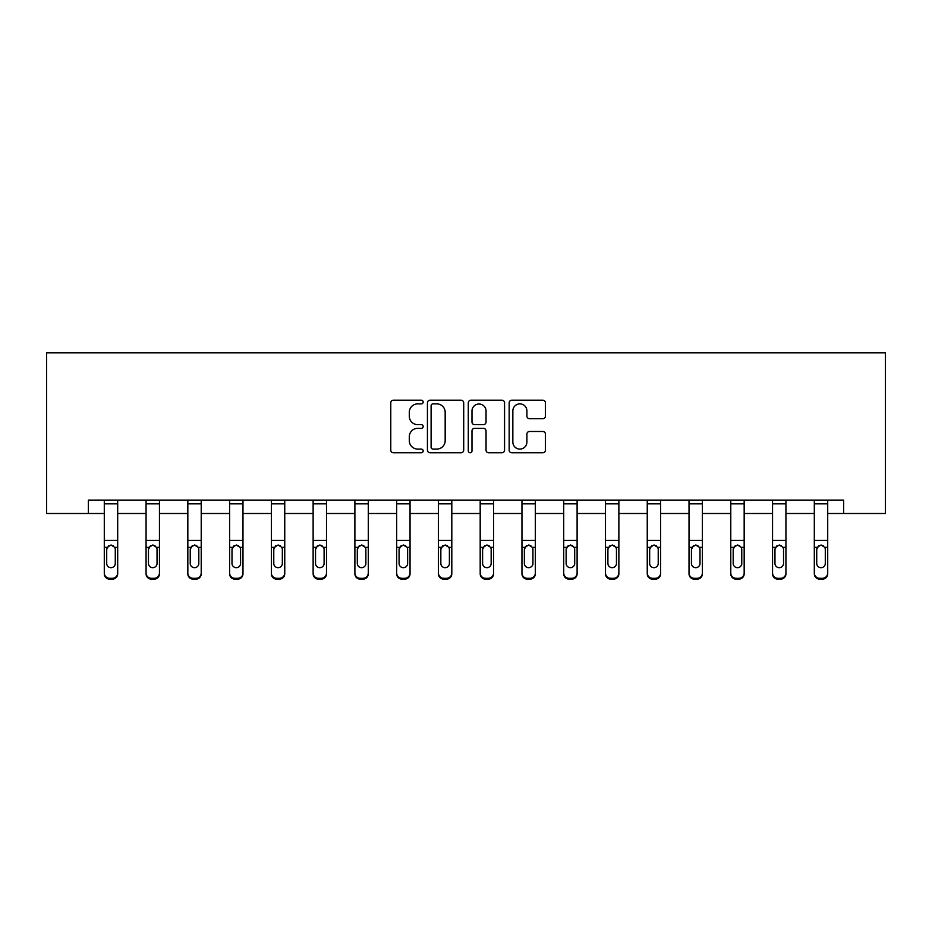 <?xml version="1.0" encoding="UTF-8"?>
<svg xmlns="http://www.w3.org/2000/svg" width="932" height="932" viewBox="0 0 932 932"><rect width="100%" height="100%" fill="white"/><g stroke="black" fill="none" stroke-linecap="round" stroke-linejoin="round"><path stroke-width="1.4" d="M423.163 402.042A1.841 1.841 0 0 0 421.322 400.201L393.397 400.201A2.633 2.633 0 0 0 390.776 402.834L390.776 450.133A2.633 2.633 0 0 0 393.397 452.766L421.322 452.766A1.841 1.841 0 0 0 423.163 450.925A1.841 1.841 0 0 0 421.322 449.084L417.711 449.084A8.411 8.411 0 0 1 409.299 440.673L409.299 436.735A8.411 8.411 0 0 1 417.711 428.324L421.322 428.324A1.841 1.841 0 0 0 423.163 426.483A1.841 1.841 0 0 0 421.322 424.643L417.711 424.643A8.411 8.411 0 0 1 409.299 416.231L409.299 412.293A8.411 8.411 0 0 1 417.711 403.882L421.322 403.882A1.841 1.841 0 0 0 423.163 402.042M542.797 418.736A2.633 2.633 0 0 0 545.43 416.103L545.43 402.834A2.633 2.633 0 0 0 542.797 400.201L511.796 400.201A2.633 2.633 0 0 0 509.163 402.834L509.163 450.133A2.633 2.633 0 0 0 511.796 452.766L542.797 452.766A2.633 2.633 0 0 0 545.43 450.133L545.43 434.102A2.633 2.633 0 0 0 542.797 431.481L529.527 431.481A2.633 2.633 0 0 0 526.906 434.102L526.906 442.059A7.025 7.025 0 0 1 519.87 449.084A7.025 7.025 0 0 1 512.845 442.059L512.845 410.907A7.025 7.025 0 0 1 519.87 403.882A7.025 7.025 0 0 1 526.906 410.907L526.906 416.103A2.633 2.633 0 0 0 529.527 418.736L542.797 418.736M88.365 513.497L88.365 500.111L843.635 500.111L843.635 513.497L885.4 513.497L885.4 352.855L46.6 352.855L46.6 513.497L104.291 513.497M463.705 402.834A2.633 2.633 0 0 0 461.072 400.201L430.06 400.201A2.633 2.633 0 0 0 427.438 402.834L427.438 450.133A2.633 2.633 0 0 0 430.06 452.766L461.072 452.766A2.633 2.633 0 0 0 463.705 450.133L463.705 402.834M470.928 400.201L501.94 400.201A2.633 2.633 0 0 1 504.562 402.834L504.562 450.133A2.633 2.633 0 0 1 501.94 452.766L488.671 452.766A2.633 2.633 0 0 1 486.038 450.133L486.038 430.945A2.633 2.633 0 0 0 483.405 428.324L474.609 428.324A2.633 2.633 0 0 0 471.976 430.945L471.976 450.925A1.841 1.841 0 0 1 470.136 452.766A1.841 1.841 0 0 1 468.295 450.925L468.295 402.834A2.633 2.633 0 0 1 470.928 400.201M117.688 513.497L146.068 513.497M159.454 513.497L187.833 513.497M201.219 513.497L229.598 513.497M242.984 513.497L271.363 513.497M284.749 513.497L313.129 513.497M326.515 513.497L354.894 513.497M368.28 513.497L396.659 513.497M410.045 513.497L438.424 513.497M451.81 513.497L480.19 513.497M493.576 513.497L521.955 513.497M535.341 513.497L563.72 513.497M577.106 513.497L605.485 513.497M618.871 513.497L647.251 513.497M660.637 513.497L689.016 513.497M702.402 513.497L730.781 513.497M744.167 513.497L772.546 513.497M785.932 513.497L814.312 513.497M827.709 513.497L843.635 513.497M432.949 403.882A1.841 1.841 0 0 0 431.108 405.723L431.108 447.243A1.841 1.841 0 0 0 432.949 449.084L436.758 449.084A8.411 8.411 0 0 0 445.17 440.673L445.17 412.293A8.411 8.411 0 0 0 436.758 403.882L432.949 403.882M486.038 411.047A7.025 7.025 0 0 0 479.013 404.01A7.025 7.025 0 0 0 471.976 411.047L471.976 422.021A2.633 2.633 0 0 0 474.609 424.643L483.405 424.643A2.633 2.633 0 0 0 486.038 422.021L486.038 411.047M104.291 548.191L104.291 572.994A5.359 5.312 0 0 0 109.65 578.306L112.329 578.306A5.359 5.312 0 0 0 117.688 572.994L117.688 573.832A5.359 5.312 180 0 1 112.329 579.145L112.329 578.306M115.277 564.268L115.277 563.429A4.287 4.252 180 0 1 110.99 567.681A4.287 4.252 180 0 1 106.702 563.429L106.702 549.332L106.702 563.429A4.287 4.252 180 0 0 110.99 567.681M113.215 545.651L110.99 545.022L114.799 547.352L115.277 548.995M108.753 545.651L106.702 549.332L107.18 547.352L110.99 545.022M104.291 572.994L104.291 500.158L117.688 500.158L117.688 573.832M109.65 578.306L109.65 579.145L112.329 579.145M109.65 579.145A5.359 5.312 180 0 1 104.291 573.832M115.277 549.332L115.277 563.429M146.068 548.191L146.068 572.994A5.359 5.312 0 0 0 151.415 578.306L154.095 578.306A5.359 5.312 0 0 0 159.454 572.994L159.454 573.832A5.359 5.312 180 0 1 154.095 579.145L154.095 578.306M157.042 564.268L157.042 563.429A4.287 4.252 180 0 1 152.755 567.681A4.287 4.252 180 0 1 148.468 563.429L148.468 549.332L148.468 563.429A4.287 4.252 180 0 0 152.755 567.681M154.98 545.651L152.755 545.022L156.564 547.352L157.042 548.995M150.518 545.651L148.468 549.332L148.945 547.352L152.755 545.022M187.833 548.191L187.833 572.994A5.359 5.312 0 0 0 193.18 578.306L195.86 578.306A5.359 5.312 0 0 0 201.219 572.994L201.219 573.832A5.359 5.312 180 0 1 195.86 579.145L195.86 578.306M198.807 564.268L198.807 563.429A4.287 4.252 180 0 1 194.52 567.681A4.287 4.252 180 0 1 190.233 563.429L190.233 549.332L190.233 563.429A4.287 4.252 180 0 0 194.52 567.681M196.745 545.651L194.52 545.022L198.33 547.352L198.807 548.995M192.283 545.651L190.233 549.332L190.71 547.352L194.52 545.022M146.068 572.994L146.068 500.158L159.454 500.158L159.454 573.832M151.415 578.306L151.415 579.145L154.095 579.145M151.415 579.145A5.359 5.312 180 0 1 146.068 573.832M157.042 549.332L157.042 563.429M187.833 572.994L187.833 500.158L201.219 500.158L201.219 573.832M193.18 578.306L193.18 579.145L195.86 579.145M193.18 579.145A5.359 5.312 180 0 1 187.833 573.832M198.807 549.332L198.807 563.429M229.598 548.191L229.598 572.994A5.359 5.312 0 0 0 234.946 578.306L237.625 578.306A5.359 5.312 0 0 0 242.984 572.994L242.984 573.832A5.359 5.312 180 0 1 237.625 579.145L237.625 578.306M240.573 564.268L240.573 563.429A4.287 4.252 180 0 1 236.285 567.681A4.287 4.252 180 0 1 231.998 563.429L231.998 549.332L231.998 563.429A4.287 4.252 180 0 0 236.285 567.681M238.522 545.651L236.285 545.022L240.095 547.352L240.573 548.995M234.049 545.651L231.998 549.332L232.476 547.352L236.285 545.022M229.598 572.994L229.598 500.158L242.984 500.158L242.984 573.832M234.946 578.306L234.946 579.145L237.625 579.145M234.946 579.145A5.359 5.312 180 0 1 229.598 573.832M240.573 549.332L240.573 563.429M271.363 548.191L271.363 572.994A5.359 5.312 0 0 0 276.711 578.306L279.39 578.306A5.359 5.312 0 0 0 284.749 572.994L284.749 573.832A5.359 5.312 180 0 1 279.39 579.145L279.39 578.306M282.338 564.268L282.338 563.429A4.287 4.252 180 0 1 278.051 567.681A4.287 4.252 180 0 1 273.775 563.429L273.775 549.332L273.775 563.429A4.287 4.252 180 0 0 278.051 567.681M280.287 545.651L278.051 545.022L281.86 547.352L282.338 548.995M275.814 545.651L273.775 549.332L274.241 547.352L278.051 545.022M271.363 572.994L271.363 500.158L284.749 500.158L284.749 573.832M276.711 578.306L276.711 579.145L279.39 579.145M276.711 579.145A5.359 5.312 180 0 1 271.363 573.832M282.338 549.332L282.338 563.429M313.129 548.191L313.129 572.994A5.359 5.312 0 0 0 318.476 578.306L321.156 578.306A5.359 5.312 0 0 0 326.515 572.994L326.515 573.832A5.359 5.312 180 0 1 321.156 579.145L321.156 578.306M324.103 564.268L324.103 563.429A4.287 4.252 180 0 1 319.816 567.681A4.287 4.252 180 0 1 315.54 563.429L315.54 549.332L315.54 563.429A4.287 4.252 180 0 0 319.816 567.681M322.053 545.651L319.816 545.022L323.625 547.352L324.103 548.995M317.579 545.651L315.54 549.332L316.006 547.352L319.816 545.022M313.129 572.994L313.129 500.158L326.515 500.158L326.515 573.832M318.476 578.306L318.476 579.145L321.156 579.145M318.476 579.145A5.359 5.312 180 0 1 313.129 573.832M324.103 549.332L324.103 563.429M354.894 548.191L354.894 572.994A5.359 5.312 0 0 0 360.241 578.306L362.921 578.306A5.359 5.312 0 0 0 368.28 572.994L368.28 573.832A5.359 5.312 180 0 1 362.921 579.145L362.921 578.306M365.868 564.268L365.868 563.429A4.287 4.252 180 0 1 361.581 567.681A4.287 4.252 180 0 1 357.305 563.429L357.305 549.332L357.305 563.429A4.287 4.252 180 0 0 361.581 567.681M363.818 545.651L361.581 545.022L365.391 547.352L365.868 548.995M359.344 545.651L357.305 549.332L357.772 547.352L361.581 545.022M354.894 572.994L354.894 500.158L368.28 500.158L368.28 573.832M360.241 578.306L360.241 579.145L362.921 579.145M360.241 579.145A5.359 5.312 180 0 1 354.894 573.832M365.868 549.332L365.868 563.429M396.659 548.191L396.659 572.994A5.359 5.312 0 0 0 402.018 578.306L404.686 578.306A5.359 5.312 0 0 0 410.045 572.994L410.045 573.832A5.359 5.312 180 0 1 404.686 579.145L404.686 578.306M407.633 564.268L407.633 563.429A4.287 4.252 180 0 1 403.346 567.681A4.287 4.252 180 0 1 399.071 563.429L399.071 549.332L399.071 563.429A4.287 4.252 180 0 0 403.346 567.681M405.583 545.651L403.346 545.022L407.156 547.352L407.633 548.995M401.121 545.651L399.071 549.332L399.537 547.352L403.346 545.022M396.659 572.994L396.659 500.158L410.045 500.158L410.045 573.832M402.018 578.306L402.018 579.145L404.686 579.145M402.018 579.145A5.359 5.312 180 0 1 396.659 573.832M407.633 549.332L407.633 563.429M438.424 548.191L438.424 572.994A5.359 5.312 0 0 0 443.783 578.306L446.451 578.306A5.359 5.312 0 0 0 451.81 572.994L451.81 573.832A5.359 5.312 180 0 1 446.451 579.145L446.451 578.306M449.399 564.268L449.399 563.429A4.287 4.252 180 0 1 445.112 567.681A4.287 4.252 180 0 1 440.836 563.429L440.836 549.332L440.836 563.429A4.287 4.252 180 0 0 445.112 567.681M447.348 545.651L445.112 545.022L448.921 547.352L449.399 548.995M442.886 545.651L440.836 549.332L441.302 547.352L445.112 545.022M438.424 572.994L438.424 500.158L451.81 500.158L451.81 573.832M443.783 578.306L443.783 579.145L446.451 579.145M443.783 579.145A5.359 5.312 180 0 1 438.424 573.832M449.399 549.332L449.399 563.429M480.19 548.191L480.19 572.994A5.359 5.312 0 0 0 485.549 578.306L488.217 578.306A5.359 5.312 0 0 0 493.576 572.994L493.576 573.832A5.359 5.312 180 0 1 488.217 579.145L488.217 578.306M491.164 564.268L491.164 563.429A4.287 4.252 180 0 1 486.888 567.681A4.287 4.252 180 0 1 482.601 563.429L482.601 549.332L482.601 563.429A4.287 4.252 180 0 0 486.888 567.681M489.114 545.651L486.888 545.022L490.698 547.352L491.164 548.995M484.652 545.651L482.601 549.332L483.079 547.352L486.888 545.022M521.955 548.191L521.955 572.994A5.359 5.312 0 0 0 527.314 578.306L529.982 578.306A5.359 5.312 0 0 0 535.341 572.994L535.341 573.832A5.359 5.312 180 0 1 529.982 579.145L529.982 578.306M532.929 564.268L532.929 563.429A4.287 4.252 180 0 1 528.654 567.681A4.287 4.252 180 0 1 524.367 563.429L524.367 549.332L524.367 563.429A4.287 4.252 180 0 0 528.654 567.681M530.879 545.651L528.654 545.022L532.463 547.352L532.929 548.995M526.417 545.651L524.367 549.332L524.844 547.352L528.654 545.022M563.72 548.191L563.72 572.994A5.359 5.312 0 0 0 569.079 578.306L571.759 578.306A5.359 5.312 0 0 0 577.106 572.994L577.106 573.832A5.359 5.312 180 0 1 571.759 579.145L571.759 578.306M574.695 564.268L574.695 563.429A4.287 4.252 180 0 1 570.419 567.681A4.287 4.252 180 0 1 566.132 563.429L566.132 549.332L566.132 563.429A4.287 4.252 180 0 0 570.419 567.681M572.644 545.651L570.419 545.022L574.228 547.352L574.695 548.995M568.182 545.651L566.132 549.332L566.609 547.352L570.419 545.022M605.485 548.191L605.485 572.994A5.359 5.312 0 0 0 610.844 578.306L613.524 578.306A5.359 5.312 0 0 0 618.871 572.994L618.871 573.832A5.359 5.312 180 0 1 613.524 579.145L613.524 578.306M616.46 564.268L616.46 563.429A4.287 4.252 180 0 1 612.184 567.681A4.287 4.252 180 0 1 607.897 563.429L607.897 549.332L607.897 563.429A4.287 4.252 180 0 0 612.184 567.681M614.409 545.651L612.184 545.022L615.994 547.352L616.46 548.995M609.947 545.651L607.897 549.332L608.375 547.352L612.184 545.022M647.251 548.191L647.251 572.994A5.359 5.312 0 0 0 652.61 578.306L655.289 578.306A5.359 5.312 0 0 0 660.637 572.994L660.637 573.832A5.359 5.312 180 0 1 655.289 579.145L655.289 578.306M658.225 564.268L658.225 563.429A4.287 4.252 180 0 1 653.949 567.681A4.287 4.252 180 0 1 649.662 563.429L649.662 549.332L649.662 563.429A4.287 4.252 180 0 0 653.949 567.681M656.175 545.651L653.949 545.022L657.759 547.352L658.225 548.995M651.713 545.651L649.662 549.332L650.14 547.352L653.949 545.022M689.016 548.191L689.016 572.994A5.359 5.312 0 0 0 694.375 578.306L697.054 578.306A5.359 5.312 0 0 0 702.402 572.994L702.402 573.832A5.359 5.312 180 0 1 697.054 579.145L697.054 578.306M700.002 564.268L700.002 563.429A4.287 4.252 180 0 1 695.715 567.681A4.287 4.252 180 0 1 691.428 563.429L691.428 549.332L691.428 563.429A4.287 4.252 180 0 0 695.715 567.681M697.94 545.651L695.715 545.022L699.524 547.352L700.002 548.995M693.478 545.651L691.428 549.332L691.905 547.352L695.715 545.022M480.19 572.994L480.19 500.158L493.576 500.158L493.576 573.832M485.549 578.306L485.549 579.145L488.217 579.145M485.549 579.145A5.359 5.312 180 0 1 480.19 573.832M491.164 549.332L491.164 563.429M521.955 572.994L521.955 500.158L535.341 500.158L535.341 573.832M527.314 578.306L527.314 579.145L529.982 579.145M527.314 579.145A5.359 5.312 180 0 1 521.955 573.832M532.929 549.332L532.929 563.429M563.72 572.994L563.72 500.158L577.106 500.158L577.106 573.832M569.079 578.306L569.079 579.145L571.759 579.145M569.079 579.145A5.359 5.312 180 0 1 563.72 573.832M574.695 549.332L574.695 563.429M605.485 572.994L605.485 500.158L618.871 500.158L618.871 573.832M610.844 578.306L610.844 579.145L613.524 579.145M610.844 579.145A5.359 5.312 180 0 1 605.485 573.832M616.46 549.332L616.46 563.429M647.251 572.994L647.251 500.158L660.637 500.158L660.637 573.832M652.61 578.306L652.61 579.145L655.289 579.145M652.61 579.145A5.359 5.312 180 0 1 647.251 573.832M658.225 549.332L658.225 563.429M689.016 572.994L689.016 500.158L702.402 500.158L702.402 573.832M694.375 578.306L694.375 579.145L697.054 579.145M694.375 579.145A5.359 5.312 180 0 1 689.016 573.832M700.002 549.332L700.002 563.429M730.781 548.191L730.781 572.994A5.359 5.312 0 0 0 736.14 578.306L738.82 578.306A5.359 5.312 0 0 0 744.167 572.994L744.167 573.832A5.359 5.312 180 0 1 738.82 579.145L738.82 578.306M741.767 564.268L741.767 563.429A4.287 4.252 180 0 1 737.48 567.681A4.287 4.252 180 0 1 733.193 563.429L733.193 549.332L733.193 563.429A4.287 4.252 180 0 0 737.48 567.681M739.705 545.651L737.48 545.022L741.289 547.352L741.767 548.995M735.243 545.651L733.193 549.332L733.67 547.352L737.48 545.022M730.781 572.994L730.781 500.158L744.167 500.158L744.167 573.832M736.14 578.306L736.14 579.145L738.82 579.145M736.14 579.145A5.359 5.312 180 0 1 730.781 573.832M741.767 549.332L741.767 563.429M772.546 548.191L772.546 572.994A5.359 5.312 0 0 0 777.905 578.306L780.585 578.306A5.359 5.312 0 0 0 785.932 572.994L785.932 573.832A5.359 5.312 180 0 1 780.585 579.145L780.585 578.306M783.532 564.268L783.532 563.429A4.287 4.252 180 0 1 779.245 567.681A4.287 4.252 180 0 1 774.958 563.429L774.958 549.332L774.958 563.429A4.287 4.252 180 0 0 779.245 567.681M781.47 545.651L779.245 545.022L783.055 547.352L783.532 548.995M777.008 545.651L774.958 549.332L775.436 547.352L779.245 545.022M772.546 572.994L772.546 500.158L785.932 500.158L785.932 573.832M777.905 578.306L777.905 579.145L780.585 579.145M777.905 579.145A5.359 5.312 180 0 1 772.546 573.832M783.532 549.332L783.532 563.429M814.312 548.191L814.312 572.994A5.359 5.312 0 0 0 819.671 578.306L822.35 578.306A5.359 5.312 0 0 0 827.709 572.994L827.709 573.832A5.359 5.312 180 0 1 822.35 579.145L822.35 578.306M825.298 564.268L825.298 563.429A4.287 4.252 180 0 1 821.01 567.681A4.287 4.252 180 0 1 816.723 563.429L816.723 549.332L816.723 563.429A4.287 4.252 180 0 0 821.01 567.681M823.236 545.651L821.01 545.022L824.82 547.352L825.298 548.995M818.774 545.651L816.723 549.332L817.201 547.352L821.01 545.022M814.312 572.994L814.312 500.158L827.709 500.158L827.709 573.832M819.671 578.306L819.671 579.145L822.35 579.145M819.671 579.145A5.359 5.312 180 0 1 814.312 573.832M825.298 549.332L825.298 563.429M114.799 547.352L117.688 547.352M104.291 547.352L107.18 547.352M104.291 540.432L117.688 540.432M104.291 503.839L117.688 503.839M156.564 547.352L159.454 547.352M146.068 547.352L148.945 547.352M146.068 540.432L159.454 540.432M146.068 503.839L159.454 503.839M198.33 547.352L201.219 547.352M187.833 547.352L190.71 547.352M187.833 540.432L201.219 540.432M187.833 503.839L201.219 503.839M240.095 547.352L242.984 547.352M229.598 547.352L232.476 547.352M229.598 540.432L242.984 540.432M229.598 503.839L242.984 503.839M281.86 547.352L284.749 547.352M271.363 547.352L274.241 547.352M271.363 540.432L284.749 540.432M271.363 503.839L284.749 503.839M323.625 547.352L326.515 547.352M313.129 547.352L316.006 547.352M313.129 540.432L326.515 540.432M313.129 503.839L326.515 503.839M365.391 547.352L368.28 547.352M354.894 547.352L357.772 547.352M354.894 540.432L368.28 540.432M354.894 503.839L368.28 503.839M407.156 547.352L410.045 547.352M396.659 547.352L399.537 547.352M396.659 540.432L410.045 540.432M396.659 503.839L410.045 503.839M448.921 547.352L451.81 547.352M438.424 547.352L441.302 547.352M438.424 540.432L451.81 540.432M438.424 503.839L451.81 503.839M490.698 547.352L493.576 547.352M480.19 547.352L483.079 547.352M480.19 540.432L493.576 540.432M480.19 503.839L493.576 503.839M532.463 547.352L535.341 547.352M521.955 547.352L524.844 547.352M521.955 540.432L535.341 540.432M521.955 503.839L535.341 503.839M574.228 547.352L577.106 547.352M563.72 547.352L566.609 547.352M563.72 540.432L577.106 540.432M563.72 503.839L577.106 503.839M615.994 547.352L618.871 547.352M605.485 547.352L608.375 547.352M605.485 540.432L618.871 540.432M605.485 503.839L618.871 503.839M657.759 547.352L660.637 547.352M647.251 547.352L650.14 547.352M647.251 540.432L660.637 540.432M647.251 503.839L660.637 503.839M699.524 547.352L702.402 547.352M689.016 547.352L691.905 547.352M689.016 540.432L702.402 540.432M689.016 503.839L702.402 503.839M741.289 547.352L744.167 547.352M730.781 547.352L733.67 547.352M730.781 540.432L744.167 540.432M730.781 503.839L744.167 503.839M783.055 547.352L785.932 547.352M772.546 547.352L775.436 547.352M772.546 540.432L785.932 540.432M772.546 503.839L785.932 503.839M824.82 547.352L827.709 547.352M814.312 547.352L817.201 547.352M814.312 540.432L827.709 540.432M814.312 503.839L827.709 503.839"/></g></svg>
